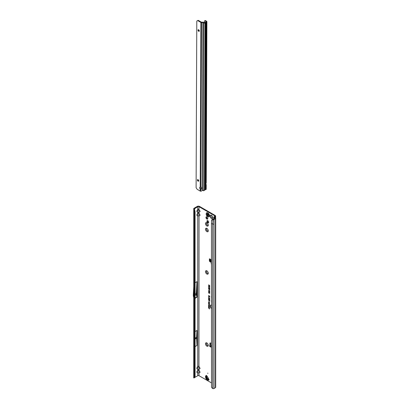 <?xml version="1.0" encoding="UTF-8"?>
<svg xmlns="http://www.w3.org/2000/svg" width="409" height="409" viewBox="0 0 409 409"><rect width="100%" height="100%" fill="white"/><g stroke="black" fill="none" stroke-linecap="round" stroke-linejoin="round"><path stroke-width="0.61" d="M206.877 346.162A1.953 1.13 60 0 1 205.497 343.77A1.953 1.13 60 0 1 206.877 342.967L206.877 342.967A1.953 1.13 60 0 1 208.263 345.365A1.953 1.13 60 0 1 206.877 346.162M207.128 343.141A1.309 0.757 -120 0 0 206.678 343.166A1.309 0.757 -120 0 0 206.479 344.22A1.309 0.757 -120 0 0 207.332 345.375A1.309 0.757 -120 0 0 207.992 345.436A1.309 0.757 -120 0 0 208.237 345.063M206.877 274.045A1.953 1.13 60 0 1 205.497 271.653A1.953 1.13 60 0 1 206.877 270.855L206.877 270.855A1.953 1.13 60 0 1 208.263 273.248A1.953 1.13 60 0 1 206.877 274.045M207.128 271.024A1.309 0.757 -120 0 0 206.678 271.055A1.309 0.757 -120 0 0 206.479 272.103A1.309 0.757 -120 0 0 207.332 273.258A1.309 0.757 -120 0 0 207.992 273.324A1.309 0.757 -120 0 0 208.237 272.946M206.877 231.606A1.953 1.13 60 0 1 205.497 229.209A1.953 1.13 60 0 1 206.877 228.411L206.877 228.411A1.953 1.13 60 0 1 208.263 230.809A1.953 1.13 60 0 1 206.877 231.606M207.128 228.585A1.309 0.757 -120 0 0 206.678 228.611A1.309 0.757 -120 0 0 206.479 229.664A1.309 0.757 -120 0 0 207.332 230.814A1.309 0.757 -120 0 0 207.992 230.881A1.309 0.757 -120 0 0 208.237 230.502M206.877 225.972A1.953 1.13 60 0 1 205.497 223.575A1.953 1.13 60 0 1 206.877 222.777L206.877 222.777A1.953 1.13 60 0 1 208.263 225.175A1.953 1.13 60 0 1 206.877 225.972M207.128 222.951A1.309 0.757 -120 0 0 206.678 222.977A1.309 0.757 -120 0 0 206.479 224.03A1.309 0.757 -120 0 0 207.332 225.185A1.309 0.757 -120 0 0 207.992 225.247A1.309 0.757 -120 0 0 208.237 224.868M211.433 218.457A1.953 1.13 60 0 1 210.052 216.064A1.953 1.13 60 0 1 211.433 215.267L211.433 215.267A1.953 1.13 60 0 1 212.818 217.66A1.953 1.13 60 0 1 211.433 218.457M211.683 215.436A1.309 0.757 -120 0 0 211.233 215.466A1.309 0.757 -120 0 0 211.034 216.514A1.309 0.757 -120 0 0 211.888 217.67A1.309 0.757 -120 0 0 212.542 217.736A1.309 0.757 -120 0 0 212.792 217.358M206.693 343.156A1.309 0.757 -120 0 0 206.514 344.214A1.309 0.757 -120 0 0 207.368 345.354A1.309 0.757 -120 0 0 208.007 345.426M206.693 271.044A1.309 0.757 -120 0 0 206.514 272.097A1.309 0.757 -120 0 0 207.368 273.238A1.309 0.757 -120 0 0 208.007 273.314M206.693 228.6A1.309 0.757 -120 0 0 206.514 229.659A1.309 0.757 -120 0 0 207.368 230.799A1.309 0.757 -120 0 0 208.007 230.87M206.877 216.918A1.309 0.757 -120 0 0 206.223 216.857A1.309 0.757 -120 0 0 206.024 217.905A1.309 0.757 -120 0 0 206.877 219.06A1.309 0.757 -120 0 0 207.537 219.127A1.309 0.757 -120 0 0 207.736 218.074A1.309 0.757 -120 0 0 206.877 216.918M206.514 216.796A1.309 0.757 -120 0 0 207.368 218.779A1.309 0.757 -120 0 0 207.731 218.902M211.248 215.456A1.309 0.757 -120 0 0 211.07 216.509A1.309 0.757 -120 0 0 211.923 217.654A1.309 0.757 -120 0 0 212.562 217.726M206.693 222.966A1.309 0.757 -120 0 0 206.514 224.025A1.309 0.757 -120 0 0 207.368 225.165A1.309 0.757 -120 0 0 208.007 225.236M209.101 379.813L207.67 380.38A0.46 0.286 115.5 0 0 207.583 380.181L207.112 379.685L207.583 380.181L208.841 379.583A0.46 0.373 -120 0 1 209.101 379.813L208.764 379.235A4.601 2.653 -120 0 1 208.227 378.1A0.92 0.532 60 0 0 208.171 377.967A4.279 2.469 60 0 0 207.675 377.113A0.92 0.532 60 0 0 207.588 376.996A4.601 2.653 -120 0 1 206.877 375.963L206.545 375.39A0.46 0.373 -120 0 1 206.611 375.723L206.32 377.527A1.15 0.941 60 0 0 207.133 378.939L208.841 379.583M207.823 373.09L207.823 373.468L207.823 373.09M207.823 220.702A1.253 0.726 -120 0 0 207.194 220.64A1.253 0.726 -120 0 0 207.005 221.647A1.253 0.726 -120 0 0 207.823 222.752A1.253 0.726 -120 0 0 208.447 222.813A1.253 0.726 -120 0 0 208.641 221.806A1.253 0.726 -120 0 0 207.823 220.702M207.491 220.584A1.253 0.726 -120 0 0 208.309 222.47A1.253 0.726 -120 0 0 208.646 222.588M211.448 260.942L210.579 260.835L210.978 259.802M211.448 261.847A0.46 0.286 -175.5 0 1 210.891 261.775L210.246 261.341A0.46 0.286 -175.5 0 1 210.119 261.106L210.154 260.589A0.46 0.286 -175.5 0 1 210.16 260.569L210.313 259.51L209.986 259.055A0.573 0.332 -120 0 0 209.382 259.117L209.382 260.64A0.92 0.532 -120 0 0 210.037 261.765L211.448 262.583M211.448 261.32A0.46 0.286 -175.5 0 1 210.932 261.239L210.292 260.804A0.46 0.286 -175.5 0 1 210.16 260.579L210.114 261.116M211.156 263.468L211.156 263.841L211.156 263.468M195.436 338.611L195.436 338.233L195.436 338.611M195.078 295.001L195.078 294.628M211.448 382.885L199.04 375.723A0.92 0.532 0 0 0 197.741 375.723L197.741 372.855L199.679 372.701L197.102 372.701L197.102 371.214L196.821 372.154L197.199 372.625L199.582 372.625L199.96 372.154L198.943 370.406L198.391 370.084L197.741 370.324L197.838 369.02L199.679 368.949L197.102 368.949L197.102 367.461L196.821 368.397L197.199 368.867L199.582 368.867L199.96 368.397L198.943 366.648L199.04 215.855L197.741 215.855L198.943 215.778M198.943 366.648L198.391 366.331L197.741 366.566L198.391 366.224L199.04 366.566L200.057 368.422L199.679 368.949M198.943 370.406L198.943 369.02M197.102 371.214L198.391 369.981L199.04 370.324L200.057 372.175L199.679 372.701M197.102 367.461L197.741 366.566L197.741 215.855L197.102 215.701L197.102 214.214L196.821 215.154L197.199 215.625L199.582 215.625L199.96 215.154L198.943 213.406L199.04 212.102L197.741 212.102L198.943 212.02M198.943 213.406L198.391 213.084L197.741 213.324L198.391 212.982L199.04 213.324L200.057 215.18L199.679 215.701M197.102 214.214L197.741 213.324L197.741 212.102L197.102 211.949L197.102 210.461L196.821 211.397L197.199 211.867L199.582 211.867L199.96 211.397L199.679 210.461L200.057 211.422L199.679 211.949M198.943 209.648L198.391 209.331L197.199 210.538L199.582 210.538L198.943 209.648L199.04 206.703L214.653 215.717A0.92 0.532 180 0 1 214.924 216.095A0.92 0.532 180 0 1 214.653 216.468L214.132 216.77A1.012 0.583 0 0 0 213.856 217.072L214.95 218.166M197.838 209.648L198.391 209.229L199.679 210.461M211.448 305.134A2.321 1.339 -120 0 0 210.829 305.411A2.321 1.339 -120 0 0 211.448 308.519M211.448 305.048A2.357 1.36 -120 0 0 210.906 305.324A2.357 1.36 -120 0 0 210.87 305.365M211.448 304.915A2.566 1.483 -120 0 0 211.172 304.93A2.566 1.483 -120 0 0 210.379 306.392A2.566 1.483 -120 0 0 211.448 308.739M211.228 304.92A2.531 1.462 -120 0 0 211.448 308.539M211.448 290.027L211.448 291.699M211.448 292.455L211.448 293.534M211.448 343.524L210.589 343.028A0.92 0.532 -120 0 0 210.129 342.982A0.92 0.532 -120 0 0 209.935 343.402L209.935 344.925A0.573 0.332 -120 0 0 210.057 345.324M209.127 303.565L208.585 303.253L209.449 303.596L208.825 303.636L209.449 304.398L208.585 303.897L209.096 304.035L208.585 303.422L209.418 303.59L208.585 303.253M208.912 304.342L209.449 304.495L209.188 304.991L208.708 304.066M209.434 304.966L209.035 304.27M209.152 306.044L208.585 305.717L209.449 306.06L208.881 306.229L209.449 306.714L208.585 306.218L209.357 306.019L208.708 305.63M208.733 307.057L208.585 306.336L209.449 306.837L209.449 307.461L208.733 306.581L208.733 307.057M209.152 307.542L208.585 307.215L209.449 307.558L208.881 307.726L209.449 308.217L208.585 307.716L209.357 307.517L208.585 307.215M209.301 308.606L208.585 308.033L209.449 308.279L209.449 308.948L209.428 308.534L208.708 308.105M209.137 302.338L209.439 302.215L209.122 301.77L208.723 301.903L208.892 302.363L208.575 301.822L209.025 301.699L209.459 302.343L209.173 302.512L209.025 301.857L208.723 301.903M208.973 302.261L208.575 301.822L209.025 301.699M208.57 298.033L208.943 297.962L208.805 298.268L209.679 298.974L208.943 298.55L208.57 298.033L208.943 297.962M208.57 298.723L208.943 298.647L208.805 298.959L209.679 299.659L208.943 299.24L208.57 298.723L208.943 298.647M208.57 299.408L208.943 299.332L208.805 299.644L209.679 300.349L208.943 299.925L208.57 299.408L208.943 299.332M208.57 300.094L208.943 300.022L208.805 300.329L209.679 301.034L208.943 300.61L208.57 300.094L208.943 300.022M209.689 298.437L208.57 297.317L209.689 298.437M209.321 296.101L208.585 295.671L209.679 296.116L208.861 296.152L209.679 297.128L208.585 296.499L209.285 296.719L208.585 295.906L209.618 296.126L208.708 295.559M209.045 286.162L208.585 285.712L209.679 286.341L209.679 286.811L208.585 286.663L209.168 286.09L208.708 285.784M209.679 286.811L209.362 287.016L209.173 286.484L208.708 286.448M208.82 286.443L209.168 286.09M211.448 300.344A0.808 0.465 -120 0 0 211.346 300.666L211.448 302.64M211.448 296.08A0.808 0.465 -120 0 0 211.346 296.402L211.448 298.381M211.448 294.224L211.448 295.324M209.055 285.329L208.585 284.869L209.679 285.497L209.505 286.131L209.505 285.584L209.229 285.426L209.055 285.794L209.183 285.257L208.708 284.94M209.296 293.202L209.638 293.043L209.234 292.481L208.743 292.629L208.968 293.212L208.57 292.532L209.137 292.384L209.689 293.192L209.336 293.406L209.137 292.568L208.743 292.629M209.045 293.105L208.57 292.532L209.137 292.384M209.296 292.2L209.638 292.046L209.234 291.484L208.743 291.632L208.968 292.21L208.57 291.535L209.137 291.382L209.689 292.195L209.336 292.409L209.137 291.571L208.743 291.632M209.045 292.108L208.57 291.535L209.137 291.382M209.173 291.121L208.57 290.569L208.973 290.364L208.897 290.978L209.377 290.635L209.689 291.193L209.331 291.387L209.377 290.819L208.902 291.167L208.692 290.528L209.045 290.329M208.692 290.528L208.973 290.364M208.897 290.978L209.377 290.635M209.311 291.193L209.638 291.055L209.474 290.733L209.229 290.937M209.326 289.388L208.963 289.5L208.57 288.918L209.664 289.321L209.664 289.858L209.306 289.235L208.963 289.5L208.692 288.872L208.994 288.734M209.398 289.316L208.57 288.918L208.917 288.774M208.958 289.316L209.188 288.964M209.761 288.734L209.009 288.621L208.57 288.161L208.917 288.008L209.689 288.805L208.912 288.708L208.57 288.161L208.917 288.008M209.28 288.585L208.912 288.708L208.692 288.12L209.014 287.982M208.585 287.195L209.49 288.064L209.664 287.675L209.664 288.376L208.585 287.195M208.575 305.088L209.004 304.935L209.459 305.6L208.708 305.467L208.825 304.843M209.459 305.6L209.014 305.748L208.697 305.048M208.575 302.624L209.004 302.471L209.459 303.135L208.708 303.003L208.825 302.379M209.459 303.135L209.014 303.284L208.697 302.583M209.873 258.938L209.873 260.359A0.92 0.532 -120 0 0 210.119 261.085M214.618 217.317L215.139 216.75A1.61 0.93 180 0 0 215.615 216.095A1.61 0.93 180 0 0 215.139 215.436L199.526 206.422A1.61 0.93 180 0 0 197.25 206.422L194.024 208.283A1.012 0.583 0 0 0 193.733 208.646L194.393 208.856L197.741 206.703A0.92 0.532 180 0 1 199.04 206.703M210.441 342.962A0.92 0.532 -120 0 0 210.425 343.12L210.425 344.639A0.573 0.332 -120 0 0 210.543 345.043M211.448 345.349L210.906 345.963L211.448 346.275M211.126 344.986A0.828 0.481 120 0 0 211.064 344.94A0.828 0.481 120 0 0 210.65 344.981L209.776 345.487A0.46 0.266 -0 0 0 209.776 345.861L211.448 346.827M209.638 345.671L209.638 346.239A0.46 0.266 -0 0 0 209.776 346.423L211.448 347.389M210.87 259.884L210.124 259.199M195.078 376.168L195.078 211.657L194.479 211.857L194.479 376.367L194.03 377.425L194.73 377.19L195.078 376.168L194.479 376.367L193.871 375.759L194.024 375.048L193.871 375.759L193.733 375.472L193.754 209.05M193.866 375.753L193.866 211.243L194.024 210.538L194.479 211.857L193.866 211.243L193.963 210.333M195.078 331.546L196.949 330.467L196.576 337.313L196.949 345.493L196.949 330.467M195.078 346.571L196.949 345.493M197.741 375.723L194.572 377.553M195.078 282.721L196.949 281.643L196.397 291.76L196.397 295.037L196.908 296.965A0.92 0.532 60 0 1 196.949 297.246L196.949 281.643M194.403 377.819L193.697 377.921L193.733 377.665M214.618 217.051L215.446 217.885A1.012 0.583 180 0 1 215.686 218.263A1.012 0.583 180 0 1 215.39 218.672L214.014 219.464L214.014 223.974A1.012 0.583 180 0 1 212.721 224.04L212.721 388.55A1.012 0.583 0 0 0 214.014 388.484L215.39 387.691A1.012 0.583 0 0 0 215.686 387.277L215.686 218.263M213.835 219.004L213.856 217.072M214.899 218.391L212.89 219.183L212.67 219.561L213.038 219.618A1.012 0.583 0 0 0 214.014 219.464M212.67 219.561L211.514 220.584L211.448 223.524L211.489 386.991A1.38 0.925 -129.5 0 0 211.852 387.712L212.721 388.55M211.448 223.524L212.721 224.04L213.038 219.618M209.055 285.794L209.183 285.257M209.229 285.426L209.505 285.584M209.505 286.131L209.628 285.513M209.234 292.481L208.815 292.558L209.234 292.481L209.423 293.187L209.638 293.043M209.761 293.12L209.449 293.325M208.692 292.491L209.234 292.358M209.234 291.484L208.815 291.561L209.234 291.484L209.638 292.046M209.761 292.123L209.449 292.328M208.692 291.494L209.234 291.356M209.761 291.121L209.449 291.31M209.071 290.799L209.48 290.61M209.49 289.761L209.612 289.306M209.224 288.422L209.014 288.11M209.393 288.754L209.331 288.488M208.733 288.253L208.912 288.524M209.49 288.064L209.612 287.65M209.183 287.696L208.708 287.307M209.751 286.74L209.464 286.929M209.628 286.356L209.219 286.264L209.362 286.832L209.628 286.356L209.219 286.264M209.362 286.832L209.505 286.428M209.198 296.464L208.708 296.014M209.285 296.719L209.566 296.801M209.679 296.99L208.708 296.428M209.679 296.254L209.014 296.08M208.943 300.61L208.692 300.053M209.679 300.891L209.04 300.523M208.943 299.925L208.692 299.368M209.679 300.206L209.04 299.838M208.943 299.24L208.692 298.677M209.679 299.521L209.04 299.153M208.943 298.55L208.692 297.992M209.679 298.831L209.04 298.463M209.122 301.77L208.794 301.832L209.122 301.77M208.697 301.781L209.122 301.673M209.301 308.861L209.428 308.534M209.449 308.074L208.708 307.645M208.881 307.726L209.449 307.624M208.585 306.97L208.708 306.407M208.953 307.149L209.076 306.638M209.301 307.374L209.428 306.842M209.449 306.571L208.708 306.147M208.881 306.229L209.449 306.121M209.531 305.528L209.111 305.661M209.301 305.63L208.723 305.17L209.019 305.589L209.434 305.441M209.163 305.042L208.723 305.17M209.505 304.884L208.912 304.511M209.183 304.833L209.428 304.5L209.132 304.327L209.183 304.833L209.06 304.429M209.449 304.255L208.708 303.826M209.449 303.688L208.943 303.555M209.531 303.064L209.111 303.197M209.301 303.166L208.723 302.711L209.019 303.125L209.434 302.977M209.163 302.578L208.723 302.711M194.393 208.856L195.078 211.657M194.433 209.444L194.73 210.62L194.03 210.538L193.697 208.902M193.794 209.74L194.479 209.751M197.102 211.949L197.838 212.02M197.838 213.406L197.199 214.296L199.679 214.214M197.102 215.701L197.838 215.778M193.697 377.921L194.03 377.425M194.73 377.19L194.398 377.87L193.794 377.798M199.04 375.723L198.943 372.778M197.838 370.406L197.199 371.295L199.679 371.214M197.102 372.701L197.838 372.778M197.838 366.648L197.199 367.538L199.679 367.461M197.102 368.949L197.838 369.02M211.755 220.272L211.514 220.584M212.184 219.567L212.89 219.183M193.866 284.613L193.319 294.664A0.92 0.532 -120 0 0 193.314 294.71L193.314 295.799A0.92 0.532 -120 0 0 193.355 296.08L193.866 297.997M195.078 294.25L196.202 293.601L196.397 291.76M195.078 295.38L196.202 294.731L196.202 293.601M196.397 295.037L196.202 294.731M193.866 336.321L193.754 338.34A0.92 0.532 -120 0 0 193.754 338.381L193.754 339.276A0.92 0.532 -120 0 0 193.754 339.322L193.866 341.464M195.078 338.177L196.576 337.313M195.078 339.076L196.576 338.212M210.635 260.778L211.448 260.814M211.448 259.485L211.075 259.623M209.986 259.055L211.003 259.715M210.906 345.963L211.448 346.086M207.133 376.377L206.908 377.752A0.46 0.373 60 0 0 207.235 378.315L208.539 378.811M207.133 378.939L206.739 379.163A0.966 0.741 131.6 0 1 206.238 379.015L207.429 380.073M205.599 377.205L205.558 375.958A0.46 0.373 -120 0 1 205.625 376.295L205.926 377.758A0.966 0.741 168.4 0 0 205.804 378.264L206.238 379.015M208.109 380.38A0.46 0.373 60 0 0 207.854 380.155L206.739 379.163L205.926 377.758L206.32 377.527M208.958 216.78L208.973 216.77A2.301 1.329 -120 0 0 208.973 216.77A2.301 1.329 -120 0 0 209.326 214.929A2.301 1.329 -120 0 0 207.823 212.9A2.301 1.329 -120 0 0 206.673 212.787A2.301 1.329 -120 0 0 206.663 212.792L206.657 212.798A2.301 1.329 -120 0 0 206.392 213.043C205.885 214.393 206.32 215.594 207.69 216.647L208.61 216.882A2.301 1.329 -120 0 0 208.958 216.78A2.301 1.329 -120 0 0 209.311 214.935A2.301 1.329 -120 0 0 207.808 212.91A2.301 1.329 -120 0 0 206.657 212.798M206.954 214.137A1.033 0.598 60 0 1 206.959 214.122A1.033 0.598 60 0 1 206.969 214.106L207.481 214.091L208.217 214.832A1.033 0.598 60 0 1 208.227 214.853A1.033 0.598 60 0 1 208.237 214.878L208.176 215.686L207.614 215.768A1.033 0.598 60 0 1 207.593 215.758A1.033 0.598 60 0 1 207.578 215.742L207.026 214.096M207.808 216.668A2.301 1.329 -120 0 0 208.61 216.882M200.875 187.276A1.15 0.936 180 0 0 200.865 187.276L200.216 187.184A1.15 0.665 -120 0 0 199.929 187.235A1.15 0.665 -120 0 0 200.206 188.927L200.86 189.152A1.15 0.936 180 0 0 200.875 187.276L201.535 22.592A0.92 0.532 0.2 0 1 200.885 22.434L198.089 20.803A1.38 0.798 60 0 0 197.399 20.731L196.785 21.079L196.105 187.634L196.714 188.692A1.38 0.798 60 0 0 197.404 189.423L200.2 191.054L200.206 188.927L200.558 188.483A1.15 0.665 -120 0 1 200.226 187.189M200.2 191.054A0.92 0.532 -179.8 0 0 200.671 191.202L200.86 189.152A1.15 0.936 180 0 0 200.865 189.152L200.86 188.753A1.15 0.936 180 0 0 201.995 188.012M198.063 179.669A0.92 0.532 -120 0 0 197.598 179.623A0.92 0.532 -120 0 0 197.46 180.359A0.92 0.532 -120 0 0 198.058 181.167A0.92 0.532 -120 0 0 198.518 181.213A0.92 0.532 -120 0 0 198.662 180.481A0.92 0.532 -120 0 0 198.063 179.669M197.915 179.602A0.92 0.532 -120 0 0 198.544 180.885A0.92 0.532 -120 0 0 198.692 180.952M198.672 29.785A0.92 0.532 -120 0 0 198.207 29.734A0.92 0.532 -120 0 0 198.068 30.471A0.92 0.532 -120 0 0 198.667 31.283A0.92 0.532 -120 0 0 199.127 31.329A0.92 0.532 -120 0 0 199.27 30.593A0.92 0.532 -120 0 0 198.672 29.785M198.523 29.714A0.92 0.532 -120 0 0 199.152 31.002A0.92 0.532 -120 0 0 199.301 31.069M196.785 21.079L197.884 20.45A1.38 0.798 60 0 1 198.575 20.522L201.371 22.152L202.905 22.193A0.92 0.532 -179.8 0 1 203.431 22.291L204.633 22.648L206.151 21.774M203.989 190.681L204.444 189.193L205.027 188.861L205.211 189.531L205.543 188.559A3.221 1.851 -59.8 0 1 205.947 188.37L206.177 189.408L205.86 189.474A1.841 1.058 120.2 0 0 205.451 189.633L203.672 190.768A0.92 0.532 -179.8 0 1 203.263 190.676L202.455 190.343A0.46 0.307 -129.5 0 0 202.358 190.318L201.724 190.885A1.38 1.125 180 0 1 200.85 191.207M201.535 22.592L203.038 22.618L202.276 190.395M205.967 183.615L206.627 22.066A0.92 0.532 0.2 0 0 206.893 21.687L206.238 182.741L205.967 183.615A0.46 0.266 120.2 0 0 205.952 183.748L205.947 184.699A0.46 0.266 120.2 0 0 205.962 184.812L205.543 184.679M206.627 22.066L205.119 22.935L204.444 189.193M203.038 22.618L203.943 22.991A0.92 0.532 0.2 0 0 205.119 22.935M205.947 188.37L205.962 184.812L206.233 184.663A0.92 0.532 0.2 0 0 206.018 184.347L205.947 184.295M205.962 184.812L206.233 184.663M206.893 21.687A0.92 0.532 0.2 0 0 206.678 21.345L205.773 20.716L205.241 20.971A1.38 0.726 -115.8 0 0 204.638 20.854A1.38 0.726 -115.8 0 0 204.352 21.478L204.347 22.664M204.638 20.854L205.165 20.598A1.38 0.726 64.2 0 1 205.773 20.716M205.241 20.971L206.151 21.6M205.052 188.907L205.727 22.577M205.211 189.531L205.891 22.413M205.701 22.597L205.047 189.623M207.67 380.38L207.051 379.721M210.579 260.835L210.793 259.925M210.891 261.775L210.932 261.239M214.653 215.717L214.653 216.468M210.967 259.669L211.448 259.352M205.558 375.958L206.545 375.39M211.387 345.406L210.65 344.981M210.425 344.639L209.935 344.925M195.078 298.325L196.949 297.246M197.102 210.461L197.741 209.572L197.741 206.703M194.515 209.873L194.515 208.564M215.139 216.75L215.139 217.675M215.39 387.691L215.39 218.672M214.014 223.974L214.014 388.484M195.078 298.023L196.908 296.965M210.487 261.504L210.037 261.765M209.873 260.359L209.382 260.64M209.791 258.882L209.382 259.117M210.425 343.12L209.935 343.402M210.246 261.341L210.292 260.804M209.776 345.861L209.776 346.423M206.611 375.723L205.625 376.295M207.665 214.158A0.46 0.266 60 0 1 207.639 214.459L207.777 214.817A0.46 0.266 60 0 1 208.099 215.333L208.115 215.359A0.941 0.542 -120 0 0 208.125 215.364M207.593 213.386A1.871 1.079 -120 0 0 206.274 214.147A1.871 1.079 -120 0 0 207.593 216.438A1.871 1.079 -120 0 0 208.917 215.671A1.871 1.079 -120 0 0 207.593 213.386M207.24 215.2L207.731 214.899L207.496 214.51L206.99 214.776M207.583 214.536L207.552 214.127M207.046 214.699L207.639 214.459M207.665 214.756L207.128 215.139M207.496 215.615L208.002 215.338L207.777 214.817M206.044 22.398L205.369 188.661M203.263 190.676L203.943 22.991M198.575 20.522L198.089 20.803M197.884 20.45L197.399 20.731M200.216 187.184L200.885 22.434M202.905 22.597L202.225 190.482M205.543 188.559L205.451 189.633M211.064 344.94L211.448 345.16M215.615 216.095L215.615 218.043M213.835 218.733L213.835 219.009M193.733 375.472L193.713 377.804M194.398 377.85L194.428 377.451M211.632 220.195L211.877 219.827M210.298 259.695L210.241 259.393M205.482 376.704L205.804 378.264M206.918 377.936L207.077 378.213M207.762 215.599L208.15 215.349M206.233 184.684L206.213 189.321M205.062 189.178L205.737 22.541"/></g></svg>
